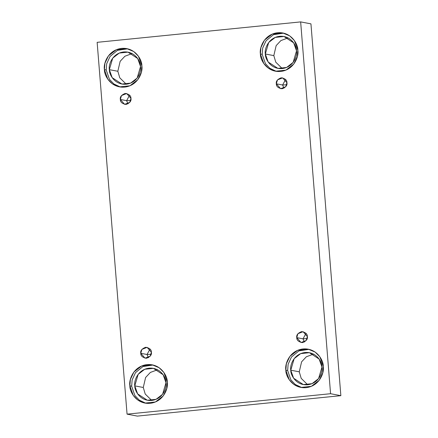 <?xml version="1.0" encoding="UTF-8"?>
<svg xmlns="http://www.w3.org/2000/svg" width="438" height="438" viewBox="0 0 438 438"><rect width="100%" height="100%" fill="white"/><g stroke="black" fill="none" stroke-linecap="round" stroke-linejoin="round"><path stroke-width="0.66" d="M130.754 100.417L126.615 100.663L127.962 103.872L126.615 100.663L120.346 99.475L124.622 104.364L129.801 102.328L130.951 98.408C131.466 100.97 129.845 102.979 126.089 104.425C122.169 103.746 120.253 102.098 120.346 99.475C119.837 96.907 121.457 94.904 125.208 93.453C129.133 94.132 131.044 95.785 130.951 98.408L126.681 93.518L121.496 95.555L120.346 99.475L126.615 100.663L129.61 95.199L126.615 100.663L130.754 100.417M151.181 354.243L147.037 354.49L148.383 357.698L147.037 354.49L140.768 353.302L145.044 358.191L150.229 356.154L151.378 352.234C151.887 354.796 150.267 356.806 146.511 358.251C142.591 357.578 140.675 355.924 140.768 353.302C140.259 350.739 141.879 348.73 145.63 347.285C149.555 347.964 151.466 349.612 151.378 352.234L147.102 347.345L141.917 349.382L140.768 353.302L147.037 354.49L150.031 349.026L147.037 354.49L151.181 354.243M307.169 338.585L303.025 338.831L304.372 342.04L303.025 338.831L296.756 337.638L301.032 342.527L306.211 340.49L307.361 336.576C307.876 339.138 306.255 341.142 302.499 342.593C298.579 341.914 296.663 340.266 296.756 337.638C296.247 335.075 297.867 333.072 301.618 331.621C305.543 332.3 307.454 333.953 307.361 336.576L303.091 331.686L297.906 333.723L296.756 337.638L303.025 338.831L306.02 333.367L303.025 338.831L307.169 338.585M286.742 84.758L282.603 84.999L283.95 88.208L282.603 84.999L276.334 83.811L280.61 88.7L285.79 86.664L286.939 82.749C287.448 85.311 285.828 87.315 282.077 88.766C278.157 88.087 276.241 86.434 276.334 83.811C275.825 81.249 277.446 79.245 281.196 77.794C285.116 78.473 287.032 80.121 286.939 82.749L282.663 77.86L277.484 79.891L276.334 83.811L282.603 84.999L285.592 79.541L282.603 84.999L286.742 84.758M129.862 385.84L133.272 395.443L137.997 400.173L144.951 403.091L155.402 401.985L163.243 395.908L166.796 388.44L167.3 382.078C168.51 387.668 163.971 401.662 150.141 403.321C136.262 404.444 129.566 391.577 129.862 385.84C128.657 380.25 133.19 366.256 147.026 364.597C160.899 363.474 167.595 376.341 167.3 382.078L163.889 372.475L159.169 367.745L152.21 364.827L141.764 365.933L133.918 372.01L130.365 379.478L129.862 385.84L131.663 386.179L129.862 385.84M145.854 403.239L139.289 400.151L134.871 395.492L131.663 386.179L134.871 395.492L139.289 400.151L145.854 403.239M134.784 385.867L137.625 393.871L147.36 400.244L156.065 399.319L162.602 394.26L165.98 382.735L163.139 374.731L153.409 368.358L144.699 369.278L138.167 374.342L134.784 385.867L143.275 387.477L134.784 385.867C133.776 381.213 137.554 369.546 149.084 368.166C160.647 367.23 166.226 377.95 165.98 382.735C166.987 387.389 163.21 399.056 151.679 400.436C140.116 401.372 134.537 390.647 134.784 385.867M151.718 400.431L145.219 394.03L143.275 387.477L145.219 394.03L151.718 400.431M104.419 69.631L107.83 79.234L112.555 83.965L119.508 86.883L129.96 85.777L137.8 79.7L141.359 72.232L141.857 65.87C143.067 71.46 138.528 85.454 124.699 87.107C110.819 88.235 104.124 75.369 104.419 69.631C103.215 64.041 107.748 50.047 121.583 48.388C135.457 47.266 142.153 60.132 141.857 65.87L138.452 56.267L133.727 51.536L126.768 48.618L116.322 49.724L108.482 55.801L104.923 63.269L104.419 69.631L106.22 69.971L104.419 69.631M120.417 87.031L113.847 83.943L109.429 79.278L106.22 69.971L109.429 79.278L113.847 83.943L120.417 87.031M109.341 69.658L112.183 77.663L121.917 84.036L130.623 83.111L137.16 78.052L140.538 66.527L137.696 58.522L127.967 52.144L119.256 53.069L112.725 58.134L109.341 69.658L117.833 71.268L109.341 69.658C108.334 64.999 112.117 53.337 123.642 51.958C135.205 51.022 140.784 61.742 140.538 66.527C141.545 71.18 137.767 82.848 126.237 84.222C114.674 85.164 109.095 74.438 109.341 69.658M126.281 84.222L119.777 77.822L117.833 71.268L119.777 77.822L126.281 84.222M260.407 53.967L263.818 63.576L268.543 68.306L275.497 71.224L285.948 70.113L293.788 64.036L297.342 56.568L297.845 50.211C299.055 55.796 294.517 69.795 280.687 71.449C266.808 72.577 260.112 59.705 260.407 53.967C259.203 48.383 263.736 34.383 277.572 32.73C291.445 31.602 298.141 44.473 297.845 50.211L294.435 40.603L289.715 35.872L282.756 32.954L272.31 34.065L264.464 40.137L260.911 47.605L260.407 53.967L262.209 54.312L260.407 53.967M276.4 71.372L269.835 68.284L265.417 63.62L262.209 54.312L265.417 63.62L269.835 68.284L276.4 71.372M265.329 53.994L268.171 62.004L277.906 68.377L286.611 67.452L293.148 62.388L296.526 50.863L293.684 42.858L283.955 36.485L275.245 37.411L268.713 42.475L265.329 53.994L273.821 55.61L265.329 53.994C264.322 49.341 268.1 37.679 279.63 36.299C291.193 35.358 296.772 46.083 296.526 50.863C297.533 55.522 293.756 67.184 282.225 68.563C270.662 69.505 265.083 58.78 265.329 53.994M282.264 68.558L275.765 62.158L273.821 55.61L275.765 62.158L282.264 68.558M285.85 370.176L289.261 379.784L293.98 384.515L300.939 387.433L311.391 386.321L319.231 380.25L322.784 372.776L323.288 366.42C324.498 372.004 319.959 386.004 306.129 387.657C292.25 388.785 285.554 375.913 285.85 370.176C284.645 364.591 289.179 350.592 303.014 348.938C316.888 347.81 323.583 360.682 323.288 366.42L319.877 356.811L315.157 352.081L308.199 349.163L297.752 350.274L289.907 356.351L286.353 363.819L285.85 370.176L287.651 370.521L285.85 370.176M301.842 387.581L295.278 384.493L290.859 379.828L287.651 370.521L290.859 379.828L295.278 384.493L301.842 387.581M290.772 370.203L293.613 378.213L303.342 384.586L312.053 383.661L318.585 378.596L321.968 367.071L319.127 359.067L309.398 352.694L300.687 353.619L294.155 358.684L290.772 370.203L299.264 371.818L290.772 370.203C289.764 365.549 293.542 353.888 305.072 352.508C316.636 351.566 322.215 362.292 321.968 367.071C322.976 371.731 319.198 383.392 307.668 384.772C296.104 385.714 290.525 374.988 290.772 370.203M307.706 384.767L301.207 378.366L299.264 371.818L301.207 378.366L307.706 384.767M340.857 395.667L310.942 23.855L300.654 21.9L330.57 393.713L340.857 395.667L330.57 393.713L127.058 414.145L97.143 42.333L300.654 21.9L310.942 23.855L340.857 395.667L137.346 416.1L127.058 414.145L137.346 416.1L340.857 395.667M330.57 393.713L300.654 21.9L97.143 42.333L127.058 414.145L330.57 393.713M157.532 369.781L150.365 372.431L145.608 377.501L143.275 387.477L145.608 377.501L150.365 372.431L157.532 369.781M132.095 53.573L124.923 56.223L120.165 61.287L117.833 71.268L120.165 61.287L124.923 56.223L132.095 53.573M288.078 37.914L280.911 40.559L276.154 45.629L273.821 55.61L276.154 45.629L280.911 40.559L288.078 37.914M313.52 354.123L306.348 356.767L301.596 361.837L299.264 371.818L301.596 361.837L306.348 356.767L313.52 354.123M309.097 349.36L298.919 350.893L291.467 357.014L288.116 364.312L287.651 370.521L288.116 364.312L291.467 357.014L298.919 350.893L309.097 349.36M283.654 33.146L273.476 34.684L266.025 40.805L262.674 48.103L262.209 54.312L262.674 48.103L266.025 40.805L273.476 34.684L283.654 33.146M127.666 48.81L117.488 50.343L110.037 56.464L106.686 63.767L106.22 69.971L106.686 63.767L110.037 56.464L117.488 50.343L127.666 48.81M153.108 365.018L142.93 366.551L135.479 372.672L132.128 379.976L131.663 386.179L132.128 379.976L135.479 372.672L142.93 366.551L153.108 365.018"/></g></svg>
